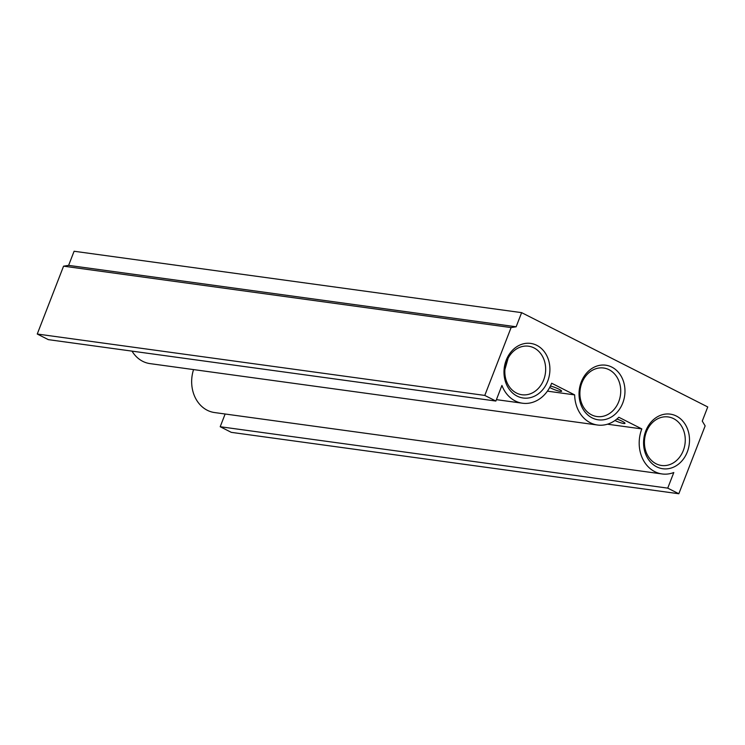 <?xml version="1.0" encoding="UTF-8"?>
<svg xmlns="http://www.w3.org/2000/svg" width="745" height="745" viewBox="0 0 745 745"><rect width="100%" height="100%" fill="white"/><g stroke="black" fill="none" stroke-linecap="round" stroke-linejoin="round"><path stroke-width="1.12" d="M683.295 450.557A24.492 20.329 97.8 0 0 668.172 416.939A24.492 20.329 97.8 0 0 646.399 431.858A24.492 20.329 97.8 0 0 661.513 465.476A24.492 20.329 97.8 0 0 683.295 450.557M645.785 430.927A27.556 22.872 97.8 0 0 656.69 466.826A27.556 22.872 97.8 0 0 687.29 451.954A27.556 22.872 97.8 0 0 676.386 416.055A27.556 22.872 97.8 0 0 645.785 430.927M618.76 401.62A24.492 20.329 97.8 0 0 603.646 368.011A24.492 20.329 97.8 0 0 581.864 382.93A24.492 20.329 97.8 0 0 596.978 416.548A24.492 20.329 97.8 0 0 618.76 401.62M549.717 387.437A7.236 1.108 -158.8 0 0 550.89 388.08A7.236 1.108 -158.8 0 0 557.763 390.79A7.236 1.108 -158.8 0 0 561.628 391.246A7.236 1.108 -158.8 0 0 558.89 389.179A7.236 1.108 -158.8 0 0 550.425 386.05M614.942 420.525A7.236 1.108 -158.8 0 0 624.99 423.346A7.236 1.108 -158.8 0 0 622.243 421.279A7.236 1.108 -158.8 0 0 616.869 419.044M504.924 369.473L508.118 358.243M543.701 379.82A24.492 20.329 97.8 0 0 528.587 346.211A24.492 20.329 97.8 0 0 506.805 361.129A24.492 20.329 97.8 0 0 521.928 394.748A24.492 20.329 97.8 0 0 543.701 379.82M506.2 360.198A27.556 22.872 97.8 0 0 517.095 396.098A27.556 22.872 97.8 0 0 547.696 381.226A27.556 22.872 97.8 0 0 536.791 345.326A27.556 22.872 97.8 0 0 506.2 360.198M581.249 381.999A27.556 22.872 97.8 0 0 592.154 417.898A27.556 22.872 97.8 0 0 622.755 403.026A27.556 22.872 97.8 0 0 611.85 367.117A27.556 22.872 97.8 0 0 581.249 381.999M678.825 493.749L667.734 488.133L673.797 472.516A32.817 27.239 -82.2 0 1 662.082 473.95A32.817 27.239 -82.2 0 1 641.827 428.915L618.825 417.265A32.817 27.239 -82.2 0 1 597.546 425.022A32.817 27.239 -82.2 0 1 574.656 394.887L551.654 383.228A32.817 27.239 -82.2 0 1 522.487 403.222A32.817 27.239 -82.2 0 1 501.925 385.426L495.872 401.052L484.781 395.427L511.098 327.577L516.145 326.785L521.63 312.649L707.75 406.956L702.265 421.093L705.143 425.898L678.825 493.749L231.295 432.351L220.203 426.727L667.734 488.133M220.203 426.727L225.139 414.006M607.464 424.203L641.827 428.915M662.082 473.95L214.551 412.553A32.817 27.239 -82.2 0 1 193.56 369.594M547.417 391.144L574.656 394.887M597.546 425.022L150.015 363.616A32.817 27.239 -82.2 0 1 132.023 351.128M484.781 395.427L37.25 334.03L48.341 339.646L495.872 401.052M37.25 334.03L63.567 266.17L511.098 327.577M63.567 266.17L68.615 265.378L516.145 326.785M68.615 265.378L74.1 251.251L521.63 312.649M522.487 403.222L496.412 399.646"/></g></svg>
